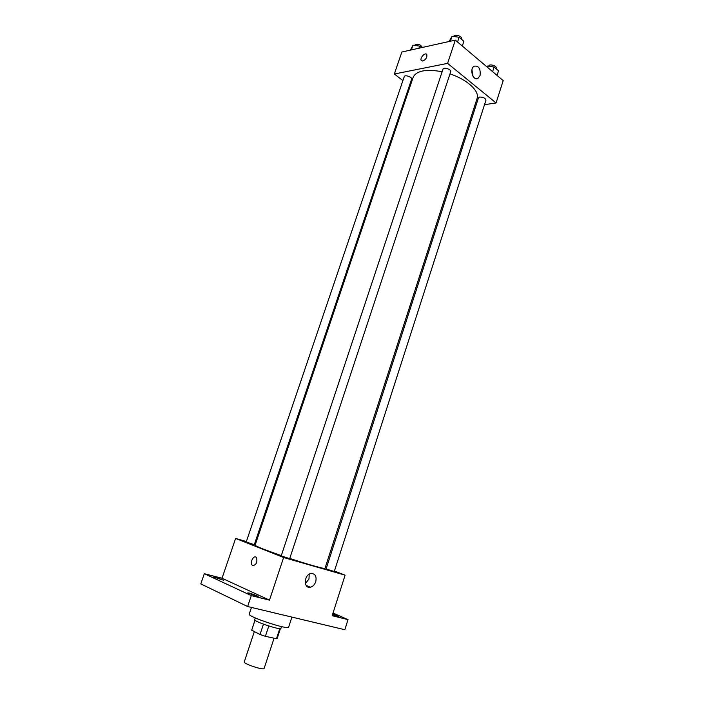 <?xml version="1.0" encoding="UTF-8"?>
<svg xmlns="http://www.w3.org/2000/svg" width="704" height="704" viewBox="0 0 704 704"><rect width="100%" height="100%" fill="white"/><g stroke="black" fill="none" stroke-linecap="round" stroke-linejoin="round"><path stroke-width="1.06" d="M254.355 631.567L244.27 661.874C243.074 663.714 263.991 670.639 264.132 668.439L274.067 638.211M279.805 628.602L276.47 638.739L265.382 636.319L260.031 634.48L251.698 630.203L254.962 620.171M276.47 638.739L277.174 638.449L280.412 628.584M281.521 626.613L280.958 628.346C281.028 630.529 253.308 621.359 254.672 619.652L255.253 617.918M268.796 625.997L265.382 636.319M255.024 620.224L251.698 630.203M263.446 624.166L260.031 634.48M251.46 607.438L249.225 614.108C247.148 616.554 288.842 630.344 288.631 627.141L291.914 617.1M333.018 613.026L348.031 619.643L344.837 629.728L247.632 606.531L200.798 583.889L204.31 573.707L222.015 578.248L235.62 538.428L246.374 541.561M254.558 543.946L255.446 544.21M332.728 613.941L338.642 616.387L332.464 614.759M348.031 619.643L332.165 615.701L345.118 575.168L283.624 557.506L269.482 600.134L251.293 595.61L247.632 606.531M315.744 581.742C314.653 584.734 312.866 586.555 310.385 587.206C303.327 588.94 303.864 574.649 310.913 573.522C315.198 573.522 316.809 576.259 315.744 581.742M251.293 595.61L204.31 573.707M249.938 593.164L258.218 596.297L256.124 596.033L247.808 592.882L249.938 593.164M215.767 577.315L223.538 580.228L213.594 576.998L215.767 577.315M269.482 600.134L222.015 578.248M442.121 71.738C426.052 68.834 416.39 70.699 413.142 77.326L255.112 545.195C255.825 546.304 264.554 549.771 281.31 555.579M289.758 558.422C308.695 564.705 325.213 569.298 324.993 568.313L477.083 98.472C479.89 91.274 467.28 79.508 449.979 73.894M283.624 557.506L235.62 538.428M325.274 567.442L326.418 567.89M334.435 571.014L345.118 575.168M281.204 555.878L289.67 558.677L450.71 71.685C451.651 69.476 443.555 66.783 443.001 69.115L281.204 555.878M246.215 542.01L254.311 544.667L411.629 79.165C412.518 77.15 404.791 74.439 404.272 76.586L246.215 542.01M327.114 569.272L326.119 568.806L478.465 97.838L479.767 97.038C483.375 97.134 485.443 98.182 485.962 100.17L334.268 571.516L327.114 569.272M252.806 565.602L252.138 565.101C249.542 562.355 253.986 554.444 256.388 557.559C257.646 562.091 256.458 564.766 252.806 565.602L252.146 565.101C249.542 562.355 253.986 554.444 256.388 557.559C257.646 562.091 256.458 564.775 252.815 565.602M309.188 574.218L308.986 578.952L305.386 583.686M484.51 104.676L496.065 102.951L447.594 63.378L394.328 74.008L402.908 80.582M409.455 85.598L410.168 86.143M474.593 106.163L475.834 105.978M496.065 102.951L503.202 80.617L455.312 40.119L401.843 52.026L394.328 74.008M455.312 40.119L447.594 63.378M480.066 75.495L478.025 78.302C473.132 81.514 469.093 68.825 474.188 66.15C478.79 65.639 480.744 68.746 480.066 75.495M422.814 61.054L421.194 60.421C419.646 57.86 425.542 51.779 426.826 54.63C427.161 57.446 425.823 59.585 422.814 61.054L421.194 60.421C419.646 57.86 425.542 51.779 426.826 54.63M471.953 69.775L472.868 76.05M497.05 75.416L498.529 70.814L494.102 67.047L487.186 66.026L486.658 66.625M487.186 66.026L486.922 66.845M494.102 67.047L492.615 71.658M488.682 66.246L488.805 65.877C489.35 63.554 497.174 65.965 496.258 68.174L496.082 68.737M462.308 46.042L463.874 41.307L459.122 37.259L452.047 36.282L449.09 41.51M452.047 36.282L450.41 41.219M459.122 37.259L457.547 42.011M453.825 36.529L453.939 36.194C454.555 33.704 462.59 36.388 461.604 38.746L461.437 39.23M421.529 47.643L419.654 46.121L412.975 45.17L410.397 50.116M412.975 45.17L411.365 49.905M419.654 46.121L418.95 48.215M414.85 45.434L414.999 44.977C418.07 43.595 420.508 44.422 422.338 47.458M306.143 585.411L310.385 587.206M476.001 78.663L478.025 78.302"/></g></svg>
